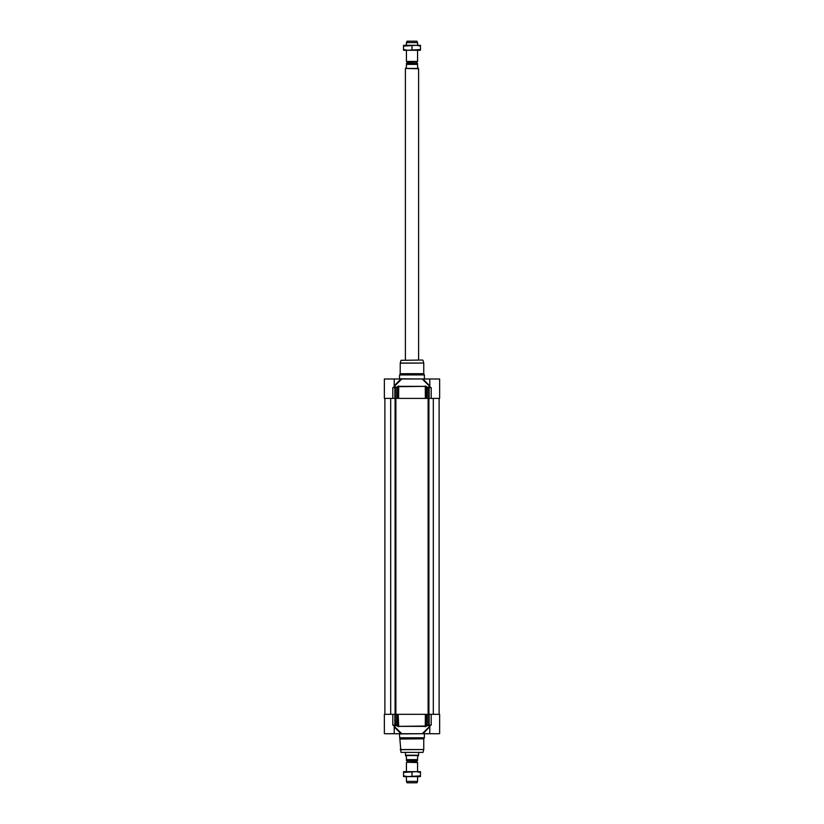 <?xml version="1.0" encoding="UTF-8"?>
<svg xmlns="http://www.w3.org/2000/svg" width="824" height="824" viewBox="0 0 824 824"><rect width="100%" height="100%" fill="white"/><g stroke="black" fill="none" stroke-linecap="round" stroke-linejoin="round"><path stroke-width="1.24" d="M403.544 771.666L420.456 771.666L420.456 772.418L416.223 771.666L403.544 772.418L403.544 771.666M420.456 776.61L403.544 776.61L403.544 775.858L407.777 776.61L420.456 775.858L420.456 776.61M403.544 772.418L403.544 775.858M412 772.418L412 775.858M420.456 772.418L420.456 775.858M403.544 45.32L420.456 45.32L420.456 46.082L416.223 45.32L403.544 46.082L403.544 45.32M420.456 50.274L403.544 50.274L403.544 49.522L407.777 50.274L420.456 49.522L420.456 50.274M403.544 46.082L403.544 49.522M412 46.082L412 49.522M420.456 46.082L420.456 49.522M406.757 63.469L407.087 62.016L406.428 61.44L417.572 61.44L417.572 50.274M417.572 63.479L406.51 63.469A0.906 0.906 0 0 0 406.428 63.479L406.428 67.063L405.604 68.423L418.396 68.423L417.572 67.063L417.572 64.385C417.572 63.005 417.572 63.005 417.572 64.385C417.572 63.005 417.572 63.005 417.572 64.385L406.428 64.385L406.428 63.479M405.604 68.423L418.602 68.783L418.602 360.026M405.398 68.783L405.398 360.026M417.572 42.611L416.913 41.2L407.087 41.2L406.428 42.611L417.572 42.611L417.572 45.32M406.428 42.611L406.428 45.32M406.428 50.274L406.428 61.44M407.087 761.984L407.087 760.861L416.913 760.861L416.913 761.984L406.922 762.272L417.572 762.561L406.922 762.272M406.428 760.521L406.428 759.615L406.428 760.521A0.906 0.906 0 0 0 406.51 760.531L417.572 760.521M405.604 755.577L406.428 756.937L406.428 759.615L417.572 759.615L417.572 756.937L418.396 755.577L405.604 755.577L405.398 752.693M417.572 759.615C417.572 760.995 417.572 760.995 417.572 759.615C417.572 760.995 417.572 760.995 417.572 759.615M418.602 752.693L418.602 755.217L405.398 755.217M417.572 776.61L417.572 781.389L406.428 781.389L406.428 776.61M406.428 771.666L406.428 762.561M417.572 781.389L416.913 782.8L407.087 782.8L406.428 781.389M429.108 725.439L427.12 725.594L429.86 725.882L431.189 725.058L429.149 725.058L429.149 714.336L426.729 714.336L426.729 725.254A651.011 498.705 90 0 1 425.833 726.037L397.786 726.366L426.214 726.366A635.675 502.846 -95.6 0 0 427.12 725.594L427.213 714.336M429.85 727.077L429.304 725.47L429.304 726.737L422.218 733.721L401.782 733.721L394.696 726.737L394.263 727.067L401.01 733.721L384.365 733.721L384.365 714.336L392.811 714.336L392.811 725.058L394.14 725.882L396.88 725.594A635.675 502.846 95.6 0 0 397.786 726.366M429.819 726.892L429.737 733.721L422.99 733.721L429.737 726.789M429.149 714.336L439.635 714.336L439.635 725.779M439.625 725.336L439.635 733.721L429.737 733.721M439.635 721.793L439.635 725.882M397.271 714.336L398.167 714.336L398.167 726.037A651.011 498.705 -90 0 1 397.271 725.254L397.271 714.336L392.811 714.336M396.787 714.336L396.787 725.254L394.892 725.439M398.723 726.747L398.167 714.336M398.631 714.336L425.369 714.336L425.277 726.747M426.214 726.366L425.369 714.336M425.833 714.336L426.729 714.336M394.14 725.882L394.696 725.47L394.263 726.789M395.036 725.058L392.811 725.058L394.851 725.058L394.851 714.336M431.189 714.336L431.189 725.058L428.964 725.058M422.218 733.721L422.99 733.721M394.171 725.882L394.15 727.077M401.01 733.721L401.782 733.721M400.989 752.384L423.011 752.384L400.989 752.384L399.424 733.721M394.892 387.28L396.88 387.126L394.14 386.837L392.811 387.661L394.851 387.661L394.851 398.394L397.271 398.394L397.271 387.465A651.011 498.705 -90 0 1 398.167 386.683L426.214 386.353L397.786 386.353A635.675 502.846 84.4 0 0 396.88 387.126L396.787 398.394M394.181 385.828L394.263 378.999L401.01 378.999L394.263 385.642L394.696 385.982L401.782 378.999L422.218 378.999L429.304 385.982L429.304 387.249L429.85 385.642M429.737 385.931L422.99 378.999L439.635 378.999L439.635 390.318M425.277 385.972L425.369 398.394L425.833 386.683A651.011 498.705 90 0 1 426.729 387.465L426.729 398.394L439.635 398.394L439.635 386.94M394.851 398.394L392.811 398.394L392.811 387.661L395.036 387.661M397.786 386.353L398.167 398.394L397.271 398.394M425.369 398.394L398.631 398.394L398.723 385.972M426.729 398.394L425.833 398.394M427.213 398.394L427.213 387.465L429.108 387.28L427.12 387.126A635.675 502.846 -84.4 0 0 426.214 386.353M429.149 398.394L429.149 387.661L431.189 387.661L429.86 386.837L429.108 387.28M394.263 378.999L384.365 378.999L384.365 398.394L392.811 398.394M401.782 378.999L401.01 378.999M422.99 378.999L422.218 378.999M399.65 374.827L400.186 373.9L423.814 373.9L424.35 374.827L399.65 374.827L399.424 378.999M422.609 360.026L400.989 360.335L422.609 360.026M423.011 360.335L423.742 363.054L400.258 363.054L400.989 360.335M400.258 363.054L400.186 373.9M390.689 398.394L390.689 714.336M395.077 398.394L395.077 714.336M395.881 398.394L395.881 714.336M428.119 398.394L428.119 714.336M428.923 398.394L428.923 714.336M433.311 398.394L433.311 714.336M407.087 62.016L417.078 61.728L406.922 61.728M416.913 62.016L416.913 63.139L407.087 63.139M428.624 714.336L428.532 725.594M395.469 725.594L395.376 714.336M399.63 733.926L424.576 733.721M424.37 733.926L424.37 737.789L399.63 737.789M399.65 737.892L424.37 737.789M400.258 749.665L423.752 749.562L400.248 749.562M400.248 739.025L423.814 738.819L400.186 738.819M395.376 398.394L395.469 387.126M428.532 387.126L428.624 398.394M428.964 387.661L431.189 387.661L431.189 398.394M424.576 378.999L399.63 378.793M399.63 374.93L424.37 374.93L424.37 378.793M400.248 363.168L423.742 363.054M423.752 363.168L423.752 373.694L400.248 373.694M384.88 398.394L384.88 714.336M439.12 398.394L439.12 714.336M417.572 762.561L417.572 771.666M394.181 726.892L394.263 733.721M423.011 752.384L423.742 749.665M423.814 738.819L424.35 737.892M423.752 739.025L423.752 749.562M429.819 385.828L429.737 378.999"/></g></svg>
